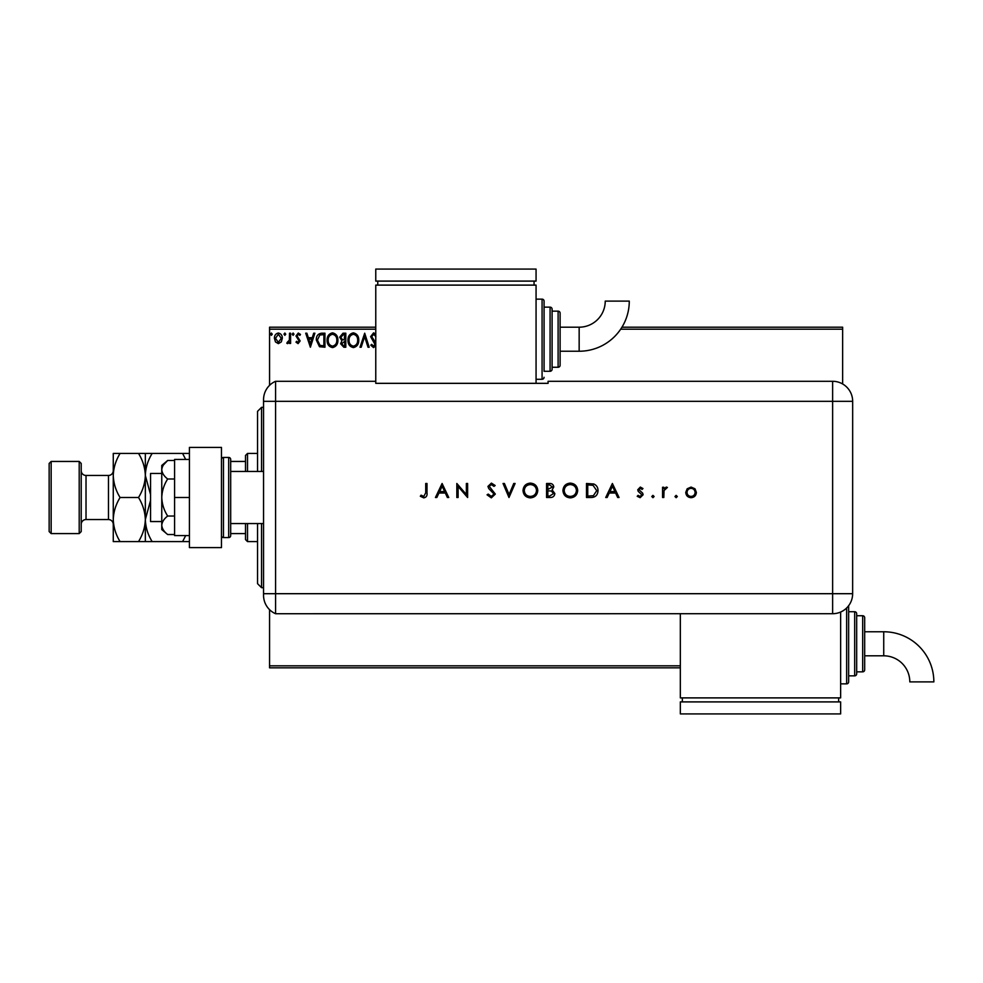 <?xml version="1.0" encoding="UTF-8"?>
<svg xmlns="http://www.w3.org/2000/svg" width="983" height="983" viewBox="0 0 983 983"><rect width="100%" height="100%" fill="white"/><g stroke="black" fill="none" stroke-linecap="round" stroke-linejoin="round"><path stroke-width="1.47" d="M281.285 341.937L278.373 343.632L275.473 341.949L274.417 338.299C274.392 335.387 275.707 333.63 278.373 333.028C281.04 333.63 282.354 335.387 282.33 338.299L281.285 341.937M290.599 333.2L290.599 343.448L289.53 343.448L289.53 341.949L287.65 343.632L286.827 343.276L287.343 342.195L289.358 340.167L289.53 333.2L290.599 333.2M298.082 343.632L295.994 342.17L296.633 341.298L298.009 342.379L299.053 340.99L295.994 335.989L298.279 333.028L300.491 334.417L299.876 335.363L298.39 334.281L297.075 335.928L300.134 340.941L298.082 343.632M321.687 333.2L324.955 333.2L324.955 347.232L319.487 346.729L316.317 340.044C316.157 335.989 317.951 333.716 321.687 333.2M345.807 333.2L345.807 347.232L343.829 347.232L340.597 343.755L341.912 340.769L339.7 337.181L343.006 333.2L345.807 333.2M364.693 333.2L369.19 347.232L368.011 347.232L364.607 336.591L361.191 347.232L360.011 347.232L364.693 333.2M375.764 329.194L269.563 329.194L269.563 385.348M269.563 609.669L269.563 665.823L680.334 665.823M621.956 327.192L842.64 327.192L842.64 383.972M842.64 329.194L620.678 329.194M375.764 345.807L373.515 347.589L370.8 345.217L371.648 344.357L373.528 346.151L374.941 344.369L370.628 336.641L373.589 332.844L375.764 334.06M375.862 336.616L373.663 334.281L371.709 336.653L375.764 342.821M358.758 340.155C358.832 344.161 357.062 346.63 353.425 347.589C349.715 346.729 347.896 344.271 347.97 340.216C347.896 336.211 349.69 333.753 353.352 332.844C357.001 333.729 358.807 336.161 358.758 340.155M337.894 340.155C337.98 344.161 336.198 346.63 332.573 347.589C328.863 346.729 327.032 344.271 327.106 340.216C327.044 336.211 328.838 333.753 332.487 332.844C336.149 333.729 337.943 336.161 337.894 340.155M310.382 347.232L305.713 333.2L306.88 333.2L308.33 337.697L312.262 337.697L313.7 333.2L314.879 333.2L310.382 347.232M294.015 334.195L293.118 335.363L292.221 334.195L293.118 333.028L294.015 334.195M285.746 334.195L284.849 335.363L283.952 334.195L284.849 333.028L285.746 334.195M272.266 334.195L271.357 335.363L270.46 334.195L271.357 333.028L272.266 334.195M680.334 667.826L269.563 667.826L269.563 665.823M269.563 329.194L269.563 327.192L375.764 327.192M349.051 340.229C348.99 343.436 350.44 345.414 353.389 346.151C356.313 345.377 357.738 343.374 357.677 340.155C357.726 336.972 356.301 335.006 353.389 334.281C350.427 335.006 348.977 336.985 349.051 340.229M343.608 345.795L344.726 345.795L344.726 341.298L341.679 343.731L343.608 345.795M344.185 339.86L344.726 334.638L343.497 334.638L340.769 337.181L342.465 339.688L344.185 339.86M328.187 340.229C328.138 343.436 329.575 345.414 332.524 346.151C335.449 345.377 336.886 343.374 336.825 340.155C336.874 336.972 335.436 335.006 332.524 334.281C329.563 335.006 328.113 336.985 328.187 340.229M323.874 345.795L323.874 334.638L319.831 334.994L317.398 340.044L320.065 345.402L323.874 345.795M308.785 339.135L310.296 343.841L311.808 339.135L308.785 339.135M275.498 338.287L278.373 342.379L281.249 338.287L278.373 334.281L275.498 338.287M261.552 523.558L261.552 587.687L257.546 583.669L257.546 523.558M257.546 471.459L257.546 411.349L261.552 407.343L261.552 471.459M247.519 523.558L247.519 541.596L245.517 539.593L245.517 523.558M245.517 471.459L245.517 455.436L247.519 453.433L247.519 471.459M247.519 541.596L257.546 541.596M247.519 453.433L257.546 453.433M245.517 533.585L230.686 533.585M245.517 461.445L230.686 461.445M161.765 521.555L150.546 521.555L150.546 473.462L161.765 473.462M263.555 523.558L230.686 523.558L230.686 471.459L263.555 471.459M223.473 457.439L223.473 537.59L228.683 537.59A2.003 2.003 0 0 0 230.686 535.588L230.686 459.442A2.003 2.003 0 0 0 228.683 457.439L223.473 457.439A2.003 2.003 0 0 0 221.47 459.442M223.473 537.59A2.003 2.003 0 0 1 221.47 535.588M221.47 447.412L221.47 547.605L189.412 547.605L189.412 447.412L221.47 447.412M189.412 497.509L174.581 497.509L174.581 535.588L189.412 535.588M174.581 497.509L174.581 459.442L189.412 459.442M167.675 534.531C164.026 531.717 162.06 528.633 161.765 525.278L161.765 529.567L167.675 534.531L174.581 534.531M167.675 516.026C164.026 510.398 162.06 504.23 161.765 497.509L161.765 525.278C162.048 521.936 164.014 518.852 167.675 516.026L174.581 516.026M167.675 479.004C164.014 476.165 162.048 473.081 161.765 469.751L161.765 497.509C162.048 490.836 164.014 484.668 167.675 479.004L174.581 479.004M163.51 464.848L167.675 460.486L161.765 465.451L161.765 469.751C162.048 466.409 164.014 463.325 167.675 460.486L174.581 460.486M263.555 593.695L832.626 593.695L832.626 401.334L275.572 401.334L275.572 613.724A20.041 20.041 0 0 1 263.555 595.366L263.555 399.663A20.041 20.041 0 0 1 275.572 381.293L375.764 381.293L375.764 383.333L548.084 383.333L548.084 381.293L832.626 381.293A20.041 20.041 0 0 1 852.666 401.334L852.642 593.695A20.016 20.016 0 0 1 832.626 613.711L275.572 613.724L275.572 381.293A20.041 20.041 0 0 0 263.555 399.663M674.965 496.526L676.132 495.358L677.312 496.526L676.132 497.693L674.965 496.526M651.766 496.526L652.945 495.358L654.113 496.526L652.945 497.693L651.766 496.526M612.384 483.489L619.044 497.509L617.68 497.509L615.604 493.011L609.239 493.011L607.113 497.509L605.737 497.509L612.384 483.489M562.94 490.554C563.32 486.057 565.741 483.575 570.226 483.12C574.785 483.489 577.267 485.946 577.685 490.492C577.279 495.002 574.834 497.459 570.337 497.865C565.827 497.484 563.37 495.051 562.94 490.554M523.017 490.554C523.398 486.057 525.819 483.575 530.304 483.12C534.863 483.489 537.357 485.946 537.762 490.492C537.357 495.002 534.912 497.459 530.415 497.865C525.905 497.484 523.447 495.051 523.017 490.554M491.316 497.865L487.052 494.805L488.232 494.093L491.316 496.427L494.068 494.056L488.735 488.539L487.949 486.401L491.402 483.12L495.149 485.504L494.007 486.364L491.267 484.57L489.215 486.339L495.321 494.08L491.316 497.865M442.092 483.489L448.752 497.509L447.376 497.509L445.311 493.011L438.946 493.011L436.821 497.509L435.444 497.509L442.092 483.489M425.725 492.815L425.725 483.489L426.991 483.489L426.991 492.962C427.372 495.764 426.278 497.398 423.722 497.865L420.331 496.255L421.08 495.174L423.784 496.427L425.725 492.815M458.103 497.509L456.837 497.509L456.837 483.489L466.372 494.523L466.372 483.489L467.625 483.489L467.625 497.509L458.103 486.499L458.103 497.509M508.985 497.509L503.05 483.489L504.402 483.489L509.083 494.535L513.753 483.489L515.104 483.489L508.985 497.509M546.573 497.509L546.573 483.489L549.313 483.489C551.918 483.329 553.404 484.484 553.761 486.966L552.151 489.939L554.842 493.527C554.523 496.12 553.024 497.447 550.369 497.509L546.573 497.509M590.844 497.509L586.495 497.509L586.495 483.489L593.781 483.992C596.62 485.27 598.033 487.494 598.008 490.677C597.738 495.186 595.354 497.472 590.844 497.509M640.338 487.076L642.956 488.539L642.108 489.423L640.338 488.342L638.999 489.718L642.661 493.147L643.14 494.732L640.142 497.693L637.205 496.304L638.041 495.358L640.068 496.427L641.887 494.781L638.213 491.353L637.746 489.767L640.338 487.076M662.567 497.509L662.567 487.261L663.82 487.261L663.82 488.772L666.314 487.076L667.42 487.433L664.041 490.554L663.82 497.509L662.567 497.509M687.166 488.784L691.074 487.076L694.969 488.772L696.369 492.409C696.075 495.665 694.305 497.423 691.074 497.693C687.83 497.423 686.06 495.665 685.753 492.409L687.166 488.784M263.555 401.334L275.572 401.334L275.572 381.293M680.334 613.711L680.334 697.893L840.637 697.893L840.637 612.04M444.648 491.574L442.166 486.216L439.634 491.574L444.648 491.574M536.509 490.492C536.116 486.831 534.064 484.852 530.365 484.57C526.667 484.889 524.639 486.892 524.271 490.554C524.664 494.191 526.691 496.145 530.365 496.427C534.088 496.157 536.14 494.179 536.509 490.492M549.546 484.926L547.838 484.926L547.838 489.423L552.507 486.99L549.546 484.926M548.661 490.861L547.838 490.861L547.838 496.071L549.62 496.071L553.589 493.527L551.291 491.021L548.661 490.861M576.419 490.492C576.038 486.831 573.986 484.852 570.287 484.57C566.589 484.889 564.561 486.892 564.193 490.554C564.586 494.191 566.613 496.145 570.287 496.427C574.011 496.157 576.063 494.179 576.419 490.492M587.748 484.926L587.748 496.071L593.376 495.715L596.742 490.677L593.044 485.319L587.748 484.926M614.94 491.574L612.47 486.216L609.927 491.574L614.94 491.574M695.104 492.422C694.883 489.952 693.531 488.588 691.061 488.342C688.591 488.588 687.24 489.952 687.019 492.422C687.24 494.891 688.591 496.231 691.061 496.427C693.531 496.231 694.883 494.891 695.104 492.422M579.159 351.238A50.121 50.121 0 0 0 629.28 301.117L605.233 301.117A26.074 26.074 0 0 1 579.159 327.192L579.159 351.238L560.113 351.238L560.113 365.258A2.003 2.003 0 0 1 558.111 367.261L552.09 367.261L552.09 369.276A2.003 2.003 0 0 1 550.087 371.279L544.078 371.279L544.078 301.142L544.078 371.279M536.067 379.291L542.075 379.291A2.003 2.003 0 0 0 544.078 377.288M542.075 379.291L542.075 299.139A2.003 2.003 0 0 1 544.078 301.142M550.087 371.279L550.087 307.151A2.003 2.003 0 0 1 552.09 309.154L552.09 369.276M558.111 367.261L558.111 311.156A2.003 2.003 0 0 1 560.113 313.159L560.113 365.258M558.111 311.156L552.09 311.156L552.09 309.154M550.087 307.151L544.078 307.151M542.075 299.139L536.067 299.139M536.067 383.333L536.067 285.107L375.764 285.107L375.764 381.293M377.767 281.101L377.767 285.107M534.064 281.101L534.064 285.107M375.764 269.084L375.764 281.101L536.067 281.101L536.067 269.084L375.764 269.084M579.159 327.192L560.113 327.192L560.113 313.159M883.729 631.762A50.121 50.121 0 0 1 933.85 681.883L909.803 681.883A26.074 26.074 0 0 0 883.729 655.808L883.729 631.762L864.684 631.762M848.648 605.688A2.003 2.003 0 0 1 848.648 605.712L848.648 681.858A2.003 2.003 0 0 1 846.646 683.861L840.637 683.861M854.669 675.849L854.669 611.721A2.003 2.003 0 0 1 856.672 613.724L856.672 673.846A2.003 2.003 0 0 1 854.669 675.849L848.648 675.849M862.681 671.844L862.681 615.739A2.003 2.003 0 0 1 864.684 617.742L864.684 669.841A2.003 2.003 0 0 1 862.681 671.844L856.672 671.844M862.681 615.739L856.672 615.739M854.669 611.721L848.648 611.721M682.337 701.899L682.337 697.893M838.634 701.899L838.634 697.893M680.334 713.916L680.334 701.899L840.637 701.899L840.637 713.916L680.334 713.916M81.208 463.448L81.208 531.57L79.205 533.585L79.205 461.445L81.208 463.448M51.153 533.585L49.15 531.57L49.15 463.448L51.153 461.445L51.153 533.585L79.205 533.585M81.208 524.357A4.804 4.804 0 0 1 86.025 519.552L108.462 519.552A4.804 4.804 0 0 1 113.266 524.357M81.208 470.66A4.804 4.804 0 0 0 86.025 475.465L108.462 475.465A4.804 4.804 0 0 0 113.266 470.66M51.153 461.445L79.205 461.445M145.337 541.596L145.337 519.552C145.066 527.293 142.793 534.641 138.517 541.596L152.156 541.596C147.892 534.727 145.619 527.38 145.337 519.552L150.546 500.445M152.156 541.596L189.412 541.596M185.689 535.588L182.592 541.596M150.546 494.572L145.337 475.465C145.595 467.724 147.868 460.376 152.156 453.433L182.592 453.433L185.689 459.442M152.156 453.433L138.517 453.433C142.768 460.29 145.042 467.638 145.337 475.465L145.337 453.433M189.412 453.433L182.592 453.433M145.337 519.552L145.337 475.465C145.066 483.206 142.793 490.554 138.517 497.509C142.768 504.377 145.042 511.725 145.337 519.552M120.086 453.433C115.81 460.376 113.537 467.724 113.266 475.465C113.549 483.304 115.822 490.652 120.086 497.509C115.81 504.463 113.537 511.811 113.266 519.552C113.549 527.38 115.822 534.727 120.086 541.596L113.266 541.596L113.266 453.433L138.517 453.433M120.086 497.509L138.517 497.509M120.086 541.596L138.517 541.596M228.683 537.59L228.683 457.439M832.626 401.334L832.626 381.293A20.041 20.041 0 0 1 852.666 401.334L832.626 401.334M832.626 613.711L832.626 593.695L852.642 593.695M846.646 683.861L846.646 607.986M86.025 475.465L86.025 519.552M108.462 519.552L108.462 475.465M261.552 407.343L263.555 407.343M261.552 587.687L263.555 587.687M864.684 655.808L883.729 655.808"/></g></svg>
